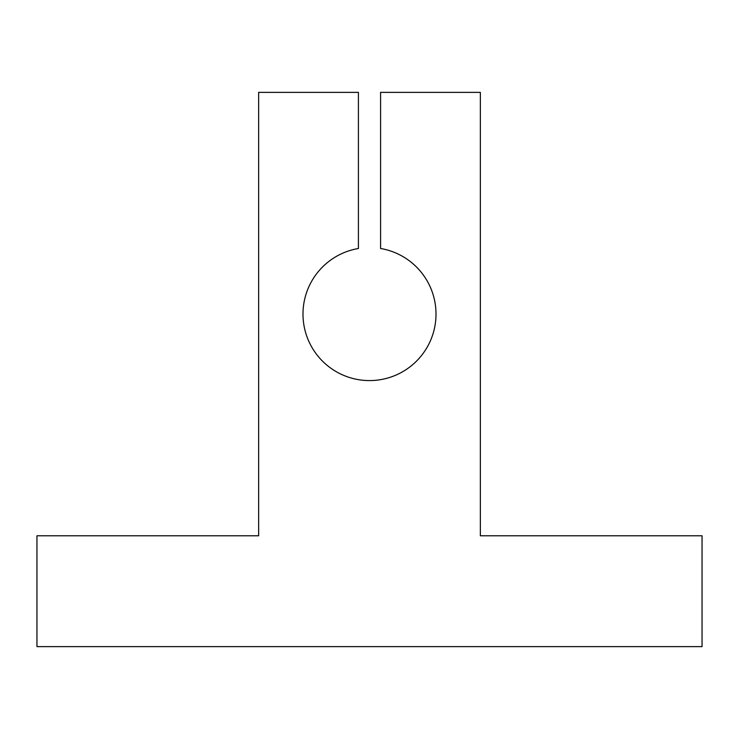 <?xml version="1.0" encoding="UTF-8"?>
<svg xmlns="http://www.w3.org/2000/svg" width="739" height="739" viewBox="0 0 739 739"><rect width="100%" height="100%" fill="white"/><g stroke="black" fill="none" stroke-linecap="round" stroke-linejoin="round"><path stroke-width="1.11" d="M480.35 92.375L380.585 92.375L380.585 248.498A66.51 66.51 0 0 1 425.156 350.489A66.51 66.51 0 0 1 313.844 350.489A66.51 66.51 0 0 1 358.415 248.498L358.415 92.375L258.65 92.375L258.65 535.775L36.95 535.775L36.95 646.625L702.05 646.625L702.05 535.775L480.35 535.775L480.35 92.375"/></g></svg>
